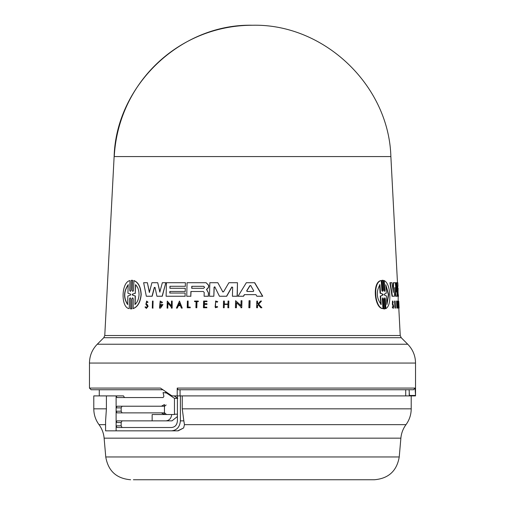 <?xml version="1.0" encoding="UTF-8"?>
<svg xmlns="http://www.w3.org/2000/svg" width="505" height="505" viewBox="0 0 505 505"><rect width="100%" height="100%" fill="white"/><g stroke="black" fill="none" stroke-linecap="round" stroke-linejoin="round"><path stroke-width="0.76" d="M397.473 282.712L390.876 156.582L114.124 156.582L104.769 335.522L400.231 335.522L398.798 308.1M180.064 395.901L180.064 389.746L177.987 389.746L413.595 389.746L415.059 388.086L415.533 395.459L415.533 363.057L89.467 363.057C89.574 355.754 92.175 349.479 97.263 344.233L407.737 344.233C412.825 349.479 415.426 355.754 415.533 363.057M224.22 479.75L374.375 479.75C388.528 478.557 396.816 470.963 399.234 456.968L105.766 456.968L104.118 438.17A26.62 26.62 0 0 0 99.005 424.661C95.578 419.945 93.835 414.668 93.791 408.835L106.403 408.835L105.577 421.12L105.577 430.841L171.561 430.841C176.87 430.26 179.812 426.933 180.392 420.861L183.839 420.861L184.464 424.661L183.643 427.943L178.17 430.841L116.112 430.841L116.112 422.521L117.015 420.861L152.15 420.861L152.15 414.536L174.459 414.536L174.465 398.338L166.511 393.023L167.647 393.023M133.383 479.75L322.405 479.75M258.257 304.654L257.569 305.38L257.5 307.753L256.818 307.753M257.512 301.056L257.613 303.638L258.169 303.638L257.436 303.638L257.512 301.056L256.824 301.056L256.641 307.753L257.323 307.753L257.392 305.38L258.08 304.654L260.826 307.753L261.729 307.753L261.003 307.753M261.514 301.056L258.699 304.187L261.906 307.753L258.522 304.187L261.514 301.056L260.63 301.056L258.169 303.638M385.315 298.821L384.766 297.786L384.324 298.821L384.917 308.89L383.63 308.89L384.539 308.89L383.63 308.89L383.03 298.815L383.409 298.815L382.822 297.786L382.342 298.815L382.935 308.606C374.71 307.703 372.614 282.087 381.243 280.597L381.837 290.388L382.437 291.423L382.91 290.388L382.304 280.313L383.226 280.313L383.825 290.388L384.387 291.423L384.823 290.388L384.242 280.597C387.367 282.295 389.216 286.96 389.797 294.604C390.081 302.198 388.781 306.87 385.889 308.606L385.315 298.821L384.943 298.821L385.517 308.606L385.889 308.606M382.935 308.606L382.55 308.606C374.3 307.709 372.198 282.08 380.858 280.597L381.243 280.597M382.91 290.388L382.525 290.388L381.925 280.313L383.226 280.313M384.823 290.381L384.444 290.381L383.869 280.597L384.242 280.597M395.314 308.1L394.967 308.1L394.588 301.056L395.118 301.056L395.497 308.1L394.935 301.056M393.212 308.422L392.196 307.04L392.764 306.8L393.212 308.422L393.685 306.396L392.833 303.701L392.896 301.889L393.199 302.508L392.852 302.508M392.985 307.513L393.117 306.396L392.372 304.262L392.499 301.056L392.852 301.056L393.199 302.508M398.054 301.056L398.426 308.1L398.091 308.1L397.719 301.056L398.054 301.056L398.735 306.005L398.521 301.056L398.893 308.1L398.237 302.994L398.451 307.109M398.18 301.883L398.18 296.246L397.637 296.246L396.924 282.712L397.807 282.712L397.99 286.284L397.53 286.284L397.637 288.273L398.098 288.273L398.016 293.045M397.315 303.05L396.968 302.123L397.233 307.072L397.22 304.597L397.631 304.597L397.391 308.1L396.835 308.1L396.57 301.03L397.403 302.369L396.974 303.05M397.044 306.838L397.164 305.298M397.258 305.298L396.917 305.298L397.22 304.597M397.801 291.454L398.514 296.246L397.302 296.246L396.936 289.302M397.763 288.273L397.53 286.284M394.14 296.246L392.038 296.246L389.923 282.712L391.937 282.712L393.338 292.458L393.61 282.712L395.27 282.712L396.305 292.06L396.267 282.712L396.842 282.712L397.006 296.246L395.888 296.246L394.853 287.414L394.487 296.246L392.391 296.246L390.283 282.712M393.048 290.419L393.262 282.712L393.61 282.712M395.958 288.847L395.926 282.712L396.267 282.712M396.665 296.246L395.541 296.246L394.632 288.418M254.539 282.712L262.568 296.246L256.862 296.246L255.921 294.63L244.534 294.63L243.549 296.246L238.051 296.246L246.339 282.712L254.709 282.712L262.745 296.246L257.039 296.246M392.909 305.361L393.471 306.396L393.174 307.659L392.764 306.8M392.196 307.04L392.549 307.04M206.109 282.712L208.735 285.344L208.698 286.884L207.789 288.519L206.621 289.384L208.54 293.102L206.463 289.384L207.631 288.519L208.546 286.884L208.584 285.344L206.109 282.712L187.065 282.712L186.743 296.246L190.776 296.246L190.89 291.499L203.313 291.499L204.197 292.445L204.102 296.246L208.306 296.246L208.382 293.102M148.015 302.211L146.671 301.056L145.857 304.262L147.346 306.396L146.393 307.659L145.547 306.8L145.017 307.04L146.374 308.422L147.908 306.396L147.29 304.717L146.204 303.701L146.652 301.889L147.309 302.508L148.015 302.211L147.309 302.508M146.204 303.701L147.454 304.717L148.072 306.396L146.374 308.422M129.722 290.388L130.334 291.423L131.01 290.388L131.287 280.313L132.449 280.313L132.171 290.388L132.809 291.423L133.509 290.388L133.945 280.597C138.395 282.295 140.813 286.96 141.198 294.604C140.434 302.205 137.764 306.87 133.187 308.606L133.276 298.821L132.632 297.786L131.938 298.821L131.666 308.89L130.498 308.89L130.776 298.815L130.157 297.786L129.482 298.815L129.211 308.606C120.72 307.703 121.131 282.087 129.993 280.597L129.722 290.388L129.993 280.597M133.774 280.597C138.231 282.295 140.649 286.96 141.034 294.604C140.27 302.198 137.6 306.87 133.011 308.606M398.78 301.327L399.095 308.1L398.521 301.062M382.948 294.194L382.992 295.008L380.656 296.006L381.174 304.502C376.452 298.108 376.048 291.505 379.968 284.7L380.486 293.203L380.095 293.203L382.948 294.194L380.486 293.203M382.992 295.008L382.613 295.008L382.563 294.194M385.763 284.7L388.711 294.604L386.912 304.502L386.42 295.968L384.28 295.002L384.236 294.207L386.256 293.235L385.763 284.7M386.88 303.959L388.351 294.604L385.795 285.243M203.698 286.322L204.62 287.32L203.648 288.311L191.717 288.311L191.767 286.322L203.698 286.322L191.919 286.322L191.868 288.311M253.737 290.848L253.302 291.467L247.071 291.467L246.68 290.848L249.912 285.622L250.745 285.622L253.737 290.848M130.669 294.194L130.65 295.008L127.847 296.006L127.607 304.502C123.39 298.108 123.58 291.505 128.169 284.7L127.929 293.203L130.669 294.194M135.479 284.7C137.802 286.827 138.989 290.129 139.052 294.604C138.774 299.023 137.411 302.325 134.949 304.502L135.176 295.968L132.285 295.002L132.304 294.207L135.252 293.235L135.479 284.7M183.839 420.861L182.248 408.835L182.248 395.901L415.52 395.901L415.533 395.459L409.378 395.459L409.359 395.901M252.5 389.746L409.107 389.746L409.378 395.049M184.464 424.661L405.995 424.661A26.62 26.62 0 0 0 400.882 438.17L104.118 438.17M122.059 420.861L121.149 422.521L121.149 425.848L122.059 427.514M122.059 406.216L121.149 407.882L121.149 411.209L122.059 412.875M161.36 412.875L117.015 412.875L116.112 411.209L116.112 407.882L117.015 406.216L161.36 406.216L164.46 404.555L164.46 414.536L161.36 412.875L164.662 412.875L166.12 414.132M177.413 395.901L177.413 420.861C177.047 424.901 175.096 427.116 171.561 427.514L117.015 427.514L116.112 425.848L121.149 425.848M171.561 430.841L178.17 430.841M152.15 420.861L171.997 420.861L177.413 416.537M165.937 420.861C169.276 420.513 171.201 418.405 171.694 414.536M166.12 404.959L164.662 406.216L161.36 406.216M106.403 408.835L106.403 395.901L116.112 395.901L117.015 397.568L163.096 397.568L163.904 396.311L163.064 392.574L166.511 393.023M166.985 392.574L165.11 392.574M177.413 398.338L174.465 398.338M177.413 397.568L176.611 397.568L177.785 398.338M176.611 397.568L174.099 395.901M182.248 395.901L180.392 395.901L180.392 420.861M180.392 395.901L177.217 395.901L177.217 388.086L177.987 389.746M121.149 407.882L116.112 407.882L116.112 395.901L123.529 395.901L124.438 397.568M93.791 408.835L93.791 395.901L106.403 395.901M162.856 389.746L91.127 389.746L89.467 388.086L160.464 388.086L171.283 395.459L172.729 395.901L177.217 395.901M409.227 395.901L409.227 391.104M135.656 284.7L135.252 293.235M132.304 294.207L135.422 293.235M132.48 294.207L132.285 295.002M135.176 295.968L132.462 295.002M135.353 295.968L135.119 304.502M128.346 284.7C123.769 291.442 123.58 298.038 127.79 304.502M179.584 303.12L178.631 305.285L180.272 305.285L178.48 305.285L179.427 303.12L180.272 305.285M250.916 285.622L250.082 285.622L246.85 290.848L247.242 291.467L253.302 291.467M382.613 295.008L380.656 296.006M380.095 293.203L379.577 284.7M380.789 304.502L380.265 296.006M250.082 285.622L250.745 285.622M152.302 308.1L152.478 301.056L153.078 301.056L152.901 308.1L152.302 308.1M131.287 280.313L132.619 280.313L132.171 290.388M131.938 298.821L131.837 308.89L130.498 308.89M249.918 300.709L249.722 307.753L248.845 307.753L249.034 300.709L250.089 300.709L249.899 307.753L249.016 307.753M190.151 307.753L190.164 307.091L187.967 307.091L188.112 301.056L187.393 301.056L187.229 307.753L190.303 307.753L187.38 307.753M196.073 301.618L194.558 301.618L194.57 301.056L198.257 301.056L198.244 301.618L196.811 301.618L196.666 307.753L195.927 307.753L196.073 301.618L194.709 301.618M217.56 307.015L217.144 306.472L217.56 307.015L215.439 307.753L215.61 300.993L217.611 301.668L217.182 302.217L217.611 301.668M217.144 306.472L215.458 307.059L215.591 301.681L217.182 302.217M146.671 301.056L147.858 302.211M206.842 304.439L206.867 303.619L204.235 303.619L204.285 301.618L206.911 301.618L206.93 301.056L203.61 301.056L203.446 307.753L206.766 307.753L206.779 307.16L204.153 307.16L204.216 304.439L207 304.439L204.216 304.439M224.182 307.753L223.368 307.753L223.538 301.056L224.353 301.056L224.277 304.042L227.957 304.042L228.033 301.056L228.86 301.056L228.689 307.753L227.869 307.753L227.951 304.439L224.264 304.439L224.182 307.753L224.264 304.439M176.409 308.1L179.477 301.062L182.248 308.1L181.383 308.1L180.436 305.695L178.303 305.695L177.255 308.1L176.409 308.1M171.346 308.1L171.372 307.179L167.875 302.994L167.748 308.1L167.092 308.1L167.262 301.056L171.397 306.005L171.517 301.056L172.18 301.056L172.009 308.1L171.346 308.1M240.91 307.753L240.935 306.838L236.391 302.653L236.258 307.753L235.412 307.753L235.595 300.709L240.967 305.664L241.093 300.709L241.952 300.709L241.762 307.753L240.91 307.753M161.676 303.05L160.161 302.123L160.041 307.072L161.972 305.298L160.691 305.298L160.71 304.597L162.945 304.597L160.546 308.1L159.479 308.1L160.186 301.03L162.37 302.369L161.676 303.05L162.37 302.369M238.215 296.246L243.378 296.246L244.363 294.63L255.921 294.63M169.951 286.284L169.907 288.273L185.272 288.273L185.196 291.454L169.825 291.454L169.787 293.045L185.158 293.045L185.076 296.246L166.113 296.246L166.442 282.712L185.404 282.712L185.316 286.284L169.951 286.284L170.059 288.273M156.929 296.246L155.041 287.414L154.315 287.414L152.024 296.246L146.317 296.246L143.641 282.712L147.384 282.712L149.366 292.458L151.923 282.712L157.718 282.712L159.814 292.06L162.351 282.712L165.842 282.712L162.118 296.246L156.929 296.246M223.084 292.004L222.547 291.682L223.646 291.682L228.91 282.712L237.47 282.712L237.116 296.246L232.42 296.246L232.647 287.263L231.757 287.055L226.556 296.246L219.441 296.246L214.903 287.055L214.057 287.269L213.836 296.246L209.499 296.246L209.827 282.712L217.832 282.712L222.705 291.682L217.832 282.712M214.511 286.815L214.903 287.055M384.917 308.89L384.015 308.89L383.409 298.815M393.256 305.361L392.726 304.262L392.852 301.056M398.426 308.1L399.095 308.1M397.176 308.1L396.911 301.03M398.117 293.045L398.028 291.454M397.864 288.273L397.763 286.284M152.901 308.1L153.078 301.056M153.065 308.1L152.466 308.1M129.482 298.815L129.211 308.606M131.464 280.313L132.619 280.313L131.464 280.313M131.837 308.89L130.675 308.89L131.837 308.89M188.125 307.091L188.112 301.056M190.303 307.753L190.164 307.091M196.811 301.618L198.396 301.618L198.257 301.056M196.969 301.618L196.817 307.753L196.079 307.753M215.673 301.681L215.117 307.008M217.718 307.015L215.439 307.753M215.61 300.993L217.769 301.668M145.547 306.8L146.216 307.57M206.779 307.16L206.766 307.753M206.917 307.753L203.597 307.753M206.911 301.618L206.93 301.056M207.069 301.618L204.285 301.618M204.443 301.618L204.392 303.619M207 304.439L206.867 303.619M204.373 304.439L204.304 307.16M228.689 307.753L228.86 301.056M228.853 307.753L228.026 307.753M227.951 304.439L224.428 304.439M227.957 304.042L224.435 304.042L224.353 301.056M179.477 301.062L182.248 308.1M180.436 305.695L178.303 305.695M178.454 305.695L177.255 308.1M171.555 306.005L167.262 301.056M171.504 308.1L172.161 308.1L172.18 301.056M168.026 302.994L167.748 308.1M167.9 308.1L167.25 308.1M236.258 307.753L235.576 307.753M241.131 305.664L235.595 300.709M241.762 307.753L241.952 300.709M236.555 302.653L236.422 307.753M160.237 302.123L159.649 306.971M161.972 305.298L160.849 305.298M160.546 308.1L162.945 304.597M160.186 301.03L162.528 302.369M185.076 296.246L185.158 293.045M185.234 296.246L166.265 296.246M185.316 286.284L185.404 282.712M185.474 286.284L170.109 286.284M185.196 291.454L185.272 288.273M185.348 291.454L169.825 291.454M169.983 291.454L169.945 293.045M203.313 291.499L190.89 291.499M191.048 291.499L190.776 296.246M190.928 296.246L186.894 296.246M208.54 293.102L208.306 296.246M208.464 296.246L204.872 296.246M147.384 282.712L149.524 292.458M159.971 292.06L157.718 282.712M157.573 296.246L162.275 296.246L165.842 282.712M154.473 287.414L152.182 296.246L146.482 296.246M215.061 287.055L214.215 287.269L213.836 296.246M211.172 296.246L209.651 296.246M232.584 296.246L237.281 296.246L237.47 282.712M231.921 287.055L226.72 296.246L219.606 296.246M398.458 307.179L398.792 307.179M390.857 156.19C388.642 85.01 323.781 23.539 252.5 25.25A138.566 138.433 90 0 0 114.256 156.582M177.217 388.086L415.059 388.086M99.005 424.661L105.577 424.661M182.248 408.835L411.209 408.835C411.165 414.668 409.422 419.945 405.995 424.661M104.769 335.522L103.796 337.7L401.204 337.7L407.737 344.233M121.149 422.521L116.112 422.521L116.112 411.209L121.149 411.209M177.779 430.841L183.643 427.943M177.413 414.201L174.465 414.201M392.372 304.262L392.726 304.262M105.766 456.968C108.184 470.963 116.472 478.557 130.625 479.75M405.717 395.901L405.717 389.746M411.209 408.835L411.209 395.901M399.234 456.968L400.882 438.17M99.283 395.901L99.283 389.746M89.467 388.086L89.467 363.057M103.796 337.7L97.263 344.233M382.392 280.281L382.771 280.281M384.097 308.921L384.475 308.921M252.5 25.25C181.2 23.52 116.333 85.08 114.143 156.19M401.204 337.7L400.231 335.522"/></g></svg>
